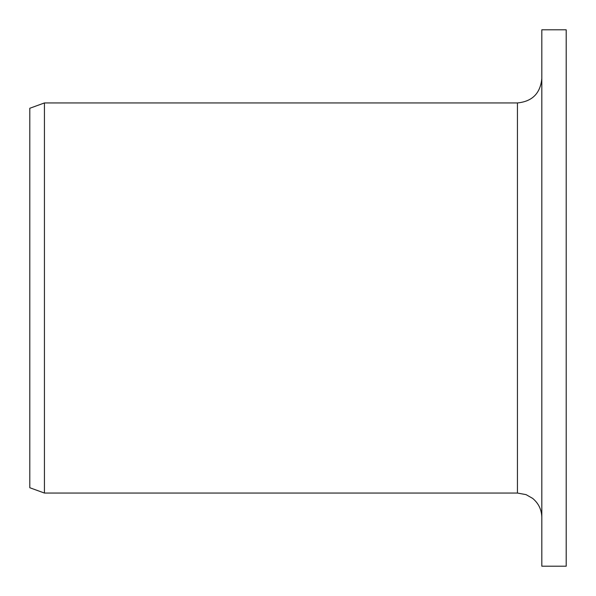 <?xml version="1.0" encoding="UTF-8"?>
<svg xmlns="http://www.w3.org/2000/svg" width="596" height="596" viewBox="0 0 596 596"><rect width="100%" height="100%" fill="white"/><g stroke="black" fill="none" stroke-linecap="round" stroke-linejoin="round"><path stroke-width="0.89" d="M541.816 566.2L541.816 29.8L566.2 29.8L566.2 566.2L541.816 566.2M517.44 102.944L517.44 493.056L44.432 493.056L44.432 102.944L517.44 102.944C532.243 101.499 540.371 93.371 541.816 78.56M44.432 493.056L29.8 487.729L29.8 108.271L44.432 102.944M517.44 493.056L526.052 494.628L532.682 498.405C538.605 503.367 541.652 509.707 541.816 517.44"/></g></svg>
